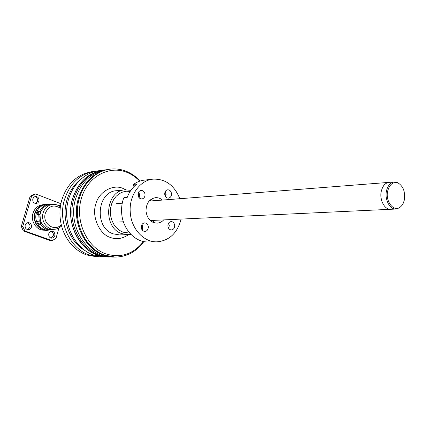 <?xml version="1.0" encoding="UTF-8"?>
<svg xmlns="http://www.w3.org/2000/svg" width="426" height="426" viewBox="0 0 426 426"><rect width="100%" height="100%" fill="white"/><g stroke="black" fill="none" stroke-linecap="round" stroke-linejoin="round"><path stroke-width="0.64" d="M111.617 256.963L108.247 256.985C84.226 257.805 64.06 226.131 72.537 199.07C77.963 182.482 88.06 172.855 102.831 170.171L106.17 169.772M109.588 257.006C85.53 257.826 65.338 226.078 73.826 198.947C79.257 182.328 89.364 172.674 104.157 169.99M404.365 199.698C405.339 192.073 403.379 186.583 398.496 183.228C393.315 181.322 389.705 183.952 387.676 191.12C385.258 201.36 393.683 212.233 399.998 207.26C402.181 205.678 403.64 203.154 404.365 199.698M399.125 183.595L397.793 182.727L394.252 181.966C390.376 182.536 387.782 185.539 386.473 190.976C384.513 199.549 389.865 209.661 395.946 209.044L399.364 207.845L400.578 206.823M394.252 181.966L389.05 182.371C385.179 182.94 382.585 185.928 381.275 191.333C379.316 199.853 384.662 209.901 390.733 209.288L150.293 220.53M149.084 201.12L389.05 182.371C385.179 182.94 382.585 185.928 381.275 191.333C379.316 199.853 384.662 209.901 390.733 209.288L395.946 209.044M143.514 241.499C133.333 254.221 120.771 258.348 105.824 253.88C86.808 247.298 74.843 221.046 81.259 198.793C87.389 176.439 109.578 164.638 127.699 172.69C132.177 174.628 136.192 177.445 139.744 181.151M143.866 241.569C136.453 251.697 126.895 256.867 115.196 257.075L104.519 255.115C88.076 249.311 76.11 229.241 77.463 208.841C78.709 188.42 92.937 171.417 109.711 169.218C115.659 168.44 121.431 169.239 127.033 171.619C131.932 173.744 136.283 176.886 140.085 181.039M130.862 234.348L127.965 234.689L121.724 233.602C102.362 227.484 105.376 190.539 125.164 189.842L130.904 190.31M129.728 233.113L122.917 232.149L119.472 230.338L116.399 227.713L113.849 224.38L111.926 220.492L110.739 216.222L110.329 211.77L110.717 207.334L111.894 203.122L113.795 199.325L116.33 196.114L119.386 193.628L122.816 191.977L126.469 191.226L130.18 191.402M137.971 195.092L139.339 196.359M142.225 225.013L141.288 226.371M137.965 194.064L139.355 195.364M142.433 225.892L141.256 227.575M150.367 199.842L150.682 200.992M151.896 220.455L151.731 221.637M150.325 199.879L150.628 200.997M151.848 220.455L151.677 221.605M101.889 256.835L97.027 256.846L86.542 254.945C75.583 250.77 67.686 242.49 62.862 230.104C59.667 221.062 59.092 211.86 61.142 202.494L61.759 200.071C67.122 183.808 77.106 174.356 91.712 171.71L96.537 171.114M99.79 256.878L89.279 254.972C69.955 248.715 57.627 221.983 64.411 199.826C69.795 183.484 79.806 173.984 94.45 171.332M84.721 250.419C69.449 241.654 61.237 219.044 66.845 200.342C69.401 191.657 73.884 184.746 80.301 179.612M93.432 255.014C77.175 249.316 65.359 229.641 66.706 209.64C67.947 189.618 82.01 172.929 98.608 170.757L102.709 170.187C87.942 172.871 77.846 182.498 72.42 199.08C65.577 221.568 78.033 248.709 97.527 255.052L108.129 256.985L103.987 256.931L93.432 255.014M40.459 213.005C42.131 208.048 45.31 205.247 49.986 204.608L52.696 204.374C48.005 205.018 44.821 207.829 43.143 212.814C40.603 220.7 46.855 229.875 54.251 229.289L51.535 229.39C44.16 229.976 37.93 220.849 40.459 213.005M40.14 213.383L40.507 212.856M39.836 214.683L39.836 214.363M40.071 214.741L36.913 214.629L37.813 211.53L39.629 211.392C41.599 207.127 44.714 204.73 48.969 204.203L52.142 204.421M39.922 214.353L38.558 214.448C37.957 213.65 38.196 212.824 39.277 211.962L40.64 211.86L39.922 214.353M53.697 229.31L47.818 230.024C40.188 230.62 33.755 221.206 36.37 213.112C38.1 208 41.386 205.108 46.221 204.443L48.969 204.203M41.86 223.847L38.771 224.337L39.959 223.671L41.705 223.581M39.629 211.392L40.891 211.594L42.611 208.74M43.702 226.206L41.812 223.874M39.128 212.004L37.813 211.53M50.577 229.918C46.418 229.933 43.09 228.043 40.592 224.246M38.771 224.337L37.424 221.413L40.539 220.886M40.459 220.934L39.991 214.709M41.205 223.607L39.842 221.126M39.24 221.312L38.729 214.507M44.379 230.152L44.336 230.152C36.742 230.748 30.337 221.398 32.94 213.357C34.666 208.277 37.935 205.407 42.749 204.746L42.797 204.741M41.844 229.289C35.688 225.988 33.34 220.636 34.799 213.224C35.805 209.954 37.664 207.515 40.385 205.912M54.789 235.754L53.681 237.506L51.865 238.203C49.464 237.825 48.442 236.286 48.804 233.592L49.901 231.856L51.69 231.148C54.118 231.504 55.151 233.038 54.789 235.754M51.109 238.118L53.271 235.796C53.665 233.528 52.888 232.021 50.934 231.275M38.942 201.173L37.914 202.824L36.226 203.559C33.611 203.287 32.483 201.711 32.829 198.841L33.846 197.206L35.507 196.466C38.143 196.716 39.288 198.287 38.942 201.173M35.475 203.527L37.456 201.317C37.855 198.873 36.961 197.313 34.778 196.642M27.685 229.689L29.905 227.351C30.31 224.981 29.469 223.437 27.37 222.718M31.375 227.287L30.257 229.034L28.425 229.752C25.895 229.396 24.82 227.83 25.193 225.045L26.295 223.315L28.1 222.585C30.656 222.92 31.748 224.486 31.375 227.287M58.325 205.481L60.508 205.779M58.937 227.958L55.987 238.39L52.068 240.663L50.556 240.69L23.403 230.988L24.862 230.935L22.759 226.419L31.599 196.136L35.63 193.963L60.875 203.713M52.068 240.663L24.862 230.935M23.403 230.988L21.3 226.488L30.129 196.295L34.149 194.128L35.63 193.963M21.3 226.488L22.759 226.419M30.129 196.295L31.599 196.136M163.685 219.901C161.827 221.925 159.633 223.006 157.098 223.149C150.873 222.713 147.172 218.74 146.011 211.232C146.086 203.463 149.249 198.942 155.511 197.669C158.041 197.499 160.352 198.298 162.444 200.071M154.835 220.317L152.641 222.159M165.027 192.019L165.405 196.397M165.634 196.732L166.135 194.197L165.192 191.652M171.502 193.729C171.486 196.248 170.469 197.712 168.446 198.127C166.353 198.037 165.107 196.721 164.702 194.187C164.718 191.684 165.725 190.22 167.722 189.794C169.836 189.863 171.098 191.178 171.502 193.729M168.685 228.395L169.292 225.647L168.499 223.325M174.681 225.45C174.644 228.091 173.563 229.587 171.428 229.939C169.441 229.774 168.27 228.49 167.908 226.073C167.94 223.448 169.01 221.951 171.119 221.589C173.126 221.733 174.314 223.016 174.681 225.45M181.093 219.086C177.365 233.139 169.314 240.722 156.938 241.835L148.131 241.947C135.106 242.453 122.608 229.081 121.666 213.016C121.298 207.75 121.98 202.723 123.705 197.936L124.381 197.371L127.315 197.11M156.938 241.835C143.823 242.351 131.219 228.783 130.265 212.483C128.764 195.896 139.685 180.273 153.025 179.149C165.448 178.718 174.378 185.241 179.82 198.718M134.824 185.811L133.476 185.954L133.556 184.394C136.863 182.003 140.431 180.581 144.27 180.134L153.025 179.149M133.556 184.394L136.996 184.021C132.571 187.318 129.275 191.86 127.118 197.643L123.705 197.936M139.121 197.765L139.787 194.927L138.61 192.089M145.042 194.453C145.021 197.02 143.961 198.516 141.858 198.942C139.675 198.862 138.37 197.52 137.955 194.927C137.971 192.376 139.02 190.88 141.097 190.438C143.306 190.502 144.622 191.844 145.042 194.453M142.236 230.088L143.035 227.031L142.034 224.422L142.561 226.882L142.236 230.088M148.312 226.834C148.269 229.534 147.135 231.062 144.915 231.424C142.843 231.259 141.624 229.944 141.251 227.484C141.288 224.806 142.406 223.272 144.606 222.899C146.698 223.043 147.934 224.358 148.312 226.834M151.209 199.208L153.61 200.763M138.631 192.115L139.142 197.733M133.476 185.954L134.052 186.551M125.164 189.842L116.596 190.699C96.968 191.402 93.965 227.809 113.167 233.837L119.355 234.902L127.965 234.689M128.572 234.662C122.443 238.805 116.341 239.721 110.259 237.41C99.503 234.273 91.601 216.632 95.696 204.501C98.465 191.838 113.343 183.558 123.402 188.627L125.771 189.794M108.87 169.335C93.992 172.045 83.821 181.774 78.368 198.537C69.848 225.881 90.142 257.884 114.344 257.064L103.678 255.11C84.066 248.699 71.515 221.254 78.4 198.527C83.853 181.764 94.013 172.035 108.87 169.335L109.711 169.218M61.237 224.656C54.725 232.484 41.913 223.501 45.326 213.288C48.692 205.902 53.655 204.171 60.204 208.096M75.556 199.001C67.175 225.929 87.112 257.623 111.804 256.969L112.267 256.969M106.819 169.686L106.362 169.75C91.217 172.567 80.956 182.296 75.572 198.937M398.496 183.228L397.793 182.727M399.998 207.26L399.364 207.845M123.402 221.786L117.299 222.074M122.241 203.213L116.149 203.692M114.344 257.064L115.196 257.075M60.359 206.812C58.08 204.986 55.529 204.176 52.696 204.374M61.552 225.913C59.518 228.006 57.084 229.129 54.251 229.289M49.624 229.955L47.009 230.375C39.027 230.951 32.488 221.35 35.145 213.133M35.15 213.112C36.913 207.883 40.321 204.906 45.374 204.187L48.021 204.283"/></g></svg>
